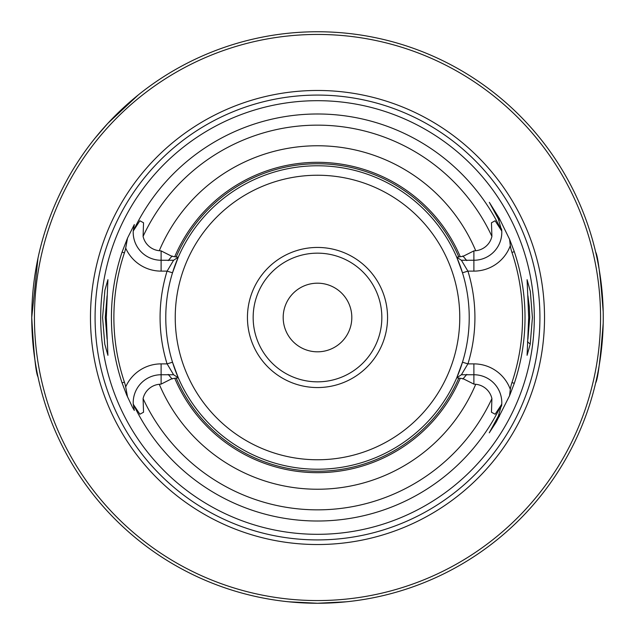 <?xml version="1.0" encoding="UTF-8"?>
<svg xmlns="http://www.w3.org/2000/svg" width="635" height="635" viewBox="0 0 635 635"><rect width="100%" height="100%" fill="white"/><g stroke="black" fill="none" stroke-linecap="round" stroke-linejoin="round"><path stroke-width="0.95" d="M168.505 260.255L161.115 260.255A27.908 27.908 0 0 1 133.239 231.037L134.318 224.552L127.54 238.054L125.69 248.11A40.608 40.608 0 0 1 124.404 252.889L122.063 252.111A206.081 206.081 0 0 0 122.063 382.889L126.682 394.994L132.556 407.432L134.318 410.448L133.239 403.963A27.908 27.908 0 0 1 161.115 374.745L161.115 363.879L167.068 363.879A157.416 157.416 0 0 1 167.068 271.121L161.115 271.121A38.775 38.775 0 0 1 125.69 248.11M127.54 238.054L122.063 252.111M122.063 382.889L124.404 382.111A40.608 40.608 0 0 1 125.69 386.89L127.54 396.946M527.915 339.217L529.717 317.5L529.296 306.657L527.907 295.696M530.217 344.138L532.424 317.5L530.304 291.33L527.082 279.678L528.693 317.5L527.082 355.322L530.217 344.138L527.447 341.717M106.307 317.5L107.918 355.322L104.783 344.146L102.576 317.5L104.902 290.187L107.918 279.678L106.307 317.5M317.5 534.313A216.813 216.813 0 0 1 100.687 317.5A216.813 216.813 0 0 1 317.5 100.687A216.813 216.813 0 0 1 534.313 317.5A216.813 216.813 0 0 1 317.5 534.313M317.5 544.528A227.028 227.028 0 0 0 544.528 317.5A227.028 227.028 0 0 0 317.5 90.472A227.028 227.028 0 0 0 90.472 317.5A227.028 227.028 0 0 0 317.5 544.528M499.372 218.464L498.396 218.996L489.315 202.327L499.372 218.464L509.587 239.331L514.294 251.65A207.518 207.518 0 0 1 514.294 383.349L511.953 382.564A40.608 40.608 0 0 0 510.31 389.358A38.775 38.775 0 0 0 473.885 363.879L467.931 363.879A157.416 157.416 0 0 0 467.931 271.121L473.885 271.121A38.775 38.775 0 0 0 510.31 245.642A40.608 40.608 0 0 0 511.953 252.436A205.049 205.049 0 0 1 511.953 382.564M466.495 374.745L473.885 374.745A27.908 27.908 0 0 1 501.761 403.963L498.396 416.004L489.26 432.816L496.252 422.045L509.587 395.668L514.294 383.349M501.761 403.963L501.221 405.051A203.517 203.517 0 0 1 133.779 405.051L133.239 403.963M317.5 603.25L346.265 601.797L317.5 603.25L288.734 601.797L317.5 603.25A285.75 285.75 0 0 1 31.75 317.5A285.75 285.75 0 0 1 317.5 31.75A285.75 285.75 0 0 1 603.25 317.5A285.75 285.75 0 0 1 317.5 603.25M467.931 363.879L462.486 362.204A151.725 151.725 0 0 1 456.74 377.777L462.486 362.204A151.725 151.725 0 0 0 317.5 165.775M168.108 260.255L173.601 260.255L178.26 257.223A151.725 151.725 0 0 0 172.514 362.204L178.26 377.777A151.725 151.725 0 0 1 172.514 362.204L167.068 363.879M161.115 271.121L161.115 260.255A27.908 27.908 0 0 1 133.239 230.926A27.908 27.908 0 0 0 161.115 260.255L161.115 250.896L171.863 256.31L178.26 257.223L172.514 272.796L167.068 271.121M467.931 271.121L462.486 272.796L456.74 257.223L461.391 260.255L466.9 260.255M510.31 389.358L509.58 395.668M509.587 239.331L510.31 245.642M107.085 295.807L105.275 317.5L107.085 339.201M317.5 387.556A70.056 70.056 0 0 0 387.556 317.5A70.056 70.056 0 0 0 317.5 247.444A70.056 70.056 0 0 0 247.444 317.5A70.056 70.056 0 0 0 317.5 387.556M317.5 253.159A64.341 64.341 0 0 1 381.841 317.5A64.341 64.341 0 0 1 317.5 381.841A64.341 64.341 0 0 1 253.159 317.5A64.341 64.341 0 0 1 317.5 253.159M317.5 351.814A34.314 34.314 0 0 0 351.814 317.5A34.314 34.314 0 0 0 317.5 283.186A34.314 34.314 0 0 0 283.186 317.5A34.314 34.314 0 0 0 317.5 351.814M317.5 34.441A283.059 283.059 0 0 0 34.441 317.5A283.059 283.059 0 0 0 317.5 600.559A283.059 283.059 0 0 0 600.559 317.5A283.059 283.059 0 0 0 317.5 34.441M37.989 376.888L37.989 376.888C35.877 373.221 33.798 353.473 31.75 317.619M603.186 323.39C600.385 359.426 597.876 379.27 595.662 382.913L595.662 382.913M595.662 252.087L595.662 252.087C597.884 255.778 600.392 275.622 603.186 311.61M94.996 138.208L107.791 123.404L138.208 94.996M31.75 317.381L37.989 258.112M473.885 363.879L473.885 374.745A27.908 27.908 0 0 1 501.579 406.138M499.134 414.544A27.908 27.908 0 0 1 498.396 416.004L499.372 416.536M501.579 228.862A27.908 27.908 0 0 1 473.885 260.255A27.908 27.908 0 0 0 501.761 231.037L498.396 218.996A27.908 27.908 0 0 1 499.134 220.456M473.885 374.745L473.885 384.104L475.726 384.278A18.471 18.471 0 0 1 491.911 398.613L491.458 412.226L495.117 414.218L491.458 412.226M143.542 412.226L139.883 414.218L143.542 412.226L143.089 398.613A18.471 18.471 0 0 1 159.274 384.278L161.115 384.104L171.855 378.698L178.26 377.777A151.725 151.725 0 0 0 456.74 377.777L461.399 374.745L468.154 363.418M466.892 374.745L461.399 374.745L456.74 377.777L461.399 374.745M466.503 260.255L473.885 260.255L473.885 250.896L475.726 250.722A18.471 18.471 0 0 0 491.911 236.387L491.458 222.774L495.117 220.782L491.458 222.774M168.497 374.745L161.115 374.745L161.115 384.104M168.1 374.745L173.601 374.745L178.26 377.777M161.115 250.896L159.274 250.722A18.471 18.471 0 0 1 143.089 236.387L143.542 222.774L139.883 220.782L143.542 222.774M124.404 382.111A203.613 203.613 0 0 1 124.404 252.889M176.205 256.913A153.733 153.733 0 0 1 458.795 256.913L456.74 257.223A151.725 151.725 0 0 0 178.26 257.223L173.601 260.255L166.846 271.582M166.846 363.418L173.593 374.737M133.239 404.074A27.908 27.908 0 0 1 161.115 374.745A27.908 27.908 0 0 0 133.239 404.074M468.154 271.582L461.407 260.263L456.74 257.223A151.725 151.725 0 0 0 178.26 257.223L178.26 257.223M172.156 255.961L168.211 260.596M139.875 220.782L133.239 231.037M133.779 405.051L139.875 414.218M168.204 374.404L172.156 379.047M501.761 231.037L495.125 220.782M466.796 260.596L462.844 255.953M458.795 256.913L463.137 256.302L473.885 250.896M462.844 379.039L466.788 374.404M473.885 384.104L463.137 378.69L456.74 377.777M495.125 414.218L501.221 405.051M501.221 229.949A203.517 203.517 0 0 0 133.779 229.949M458.795 378.087A153.733 153.733 0 0 1 176.205 378.087M460.264 378.293A155.162 155.162 0 0 1 174.736 378.293M174.736 256.707A155.162 155.162 0 0 1 460.264 256.707M317.5 95.083A222.417 222.417 0 0 1 539.917 317.5A222.417 222.417 0 0 1 317.5 539.917A222.417 222.417 0 0 1 95.083 317.5A222.417 222.417 0 0 1 317.5 95.083M175.236 317.5A142.264 142.264 0 0 1 317.5 175.236A142.264 142.264 0 0 1 459.764 317.5A142.264 142.264 0 0 1 317.5 459.764A142.264 142.264 0 0 1 175.236 317.5M514.294 251.65L511.953 252.436M473.885 271.121L473.885 260.255M475.726 384.278A171.744 171.744 0 0 1 159.274 384.278M491.911 398.613A192.349 192.349 0 0 1 143.089 398.613M159.274 250.722A171.744 171.744 0 0 1 475.726 250.722M143.089 236.387A192.349 192.349 0 0 1 491.911 236.387M125.69 386.89A38.775 38.775 0 0 1 161.115 363.879"/></g></svg>
